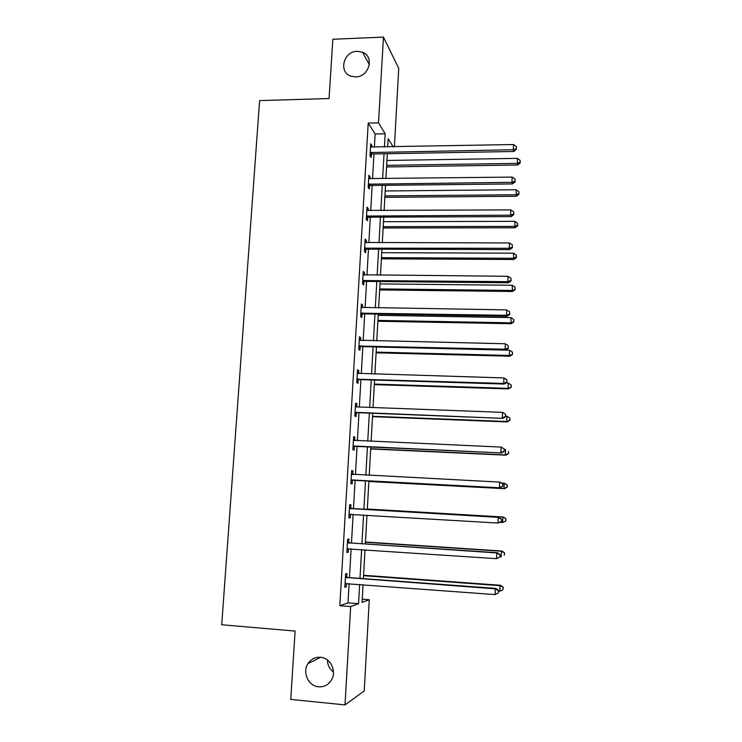 <?xml version="1.0" encoding="UTF-8"?>
<svg xmlns="http://www.w3.org/2000/svg" width="742" height="742" viewBox="0 0 742 742"><rect width="100%" height="100%" fill="white"/><g stroke="black" fill="none" stroke-linecap="round" stroke-linejoin="round"><path stroke-width="1.11" d="M320.442 657.254C330.338 657.755 336.905 670.953 331.581 679.811C328.558 684.792 324.245 687.12 318.643 686.814C308.431 686.22 302.087 672.373 307.949 663.663C310.981 659.109 315.146 656.976 320.442 657.254M357.217 51.309L362.56 52.255C374.775 56.661 369.089 77.075 355.659 76.89L351.448 76.324C338.185 72.846 343.212 51.207 357.217 51.309M333.464 671.974C329.55 669.034 327.556 665.055 327.463 660.037M362.244 599.184L369.284 599.731L364.22 690.969L345.011 704.9L290.743 699.4L295.103 631.08L221.719 624.745L259.607 100.606L329.068 98.538L332.852 39.252L383.447 37.1L398.742 68.385L394.392 146.795M374.376 147.176L375.146 133.977L368.208 123.089L339.827 605.713L348.007 602.847L349.111 583.648M349.463 577.61L351.133 548.848M351.467 543.051L353.127 514.345M353.452 508.762L355.103 480.185M355.427 474.648L357.06 446.396M357.384 440.72L358.998 412.877M359.332 407.07L360.927 379.616M361.271 373.69L362.838 346.625M363.181 340.569L364.73 313.885M365.092 307.698L366.613 281.403M366.975 275.096L368.477 249.164M368.848 242.745L370.323 217.183M370.703 210.635L372.169 185.444M372.549 178.785L373.987 153.946M371.77 147.222L371.872 145.46L370.722 143.716L370.008 155.829L371.176 157.508L371.362 154.253M369.933 178.813L370.045 176.874L368.876 175.279L368.162 187.476L369.34 189.015L369.535 185.732M369.562 185.25L369.627 184.155M368.078 210.654L368.208 208.521L367.021 207.074L366.307 219.372L367.494 220.764L367.689 217.462M367.707 217.007L367.772 216.005M366.214 242.736L366.344 240.427L365.147 239.128L364.424 251.519L365.63 252.762L365.825 249.433M365.852 249.015L365.899 248.106M364.331 275.069L364.48 272.574L363.265 271.424L362.532 283.908L363.756 285.002L363.951 281.645M362.43 307.661L362.588 304.971L361.363 303.97L360.631 316.565L361.864 317.493L362.059 314.116M360.519 340.504L360.686 337.619L359.453 336.775L358.711 349.463L359.953 350.243L360.158 346.839M358.599 373.606L358.776 370.527L357.523 369.841L356.772 382.631L358.034 383.252L358.238 379.811M356.652 406.978L356.846 403.694L355.576 403.175L354.824 416.058L356.095 416.522L356.299 413.053M353.424 440.006L354.695 440.609L354.899 437.121L353.619 436.76L352.858 449.754L354.147 450.051L354.351 446.554M352.738 474.323L352.942 470.818L351.643 470.623L350.873 483.719L352.181 483.849L352.385 480.324M350.753 508.316L350.966 504.773L349.649 504.755L348.879 517.953L350.196 517.907L350.4 514.364M348.759 542.578L348.972 539.007L347.646 539.156L346.866 552.465L348.202 552.252L348.406 548.672L347.061 549.136M346.755 577.118L346.959 573.52L345.614 573.844L344.835 587.256L346.18 586.866L346.384 583.435M345.011 704.9L350.669 606.585L358.544 603.682L359.638 584.436M339.827 605.713L350.669 606.585M368.208 123.089L378.513 122.847L383.447 37.1M384.421 146.981L385.172 133.764L378.513 122.847M359.981 578.389L361.614 549.562M361.938 543.747L363.571 514.967M363.886 509.374L365.509 480.733M365.825 475.177L367.429 446.87M367.754 441.184L369.33 413.266M369.664 407.451L371.223 379.941M371.557 373.996L373.096 346.866M373.439 340.801L374.96 314.052M375.304 307.865L376.797 281.496M377.159 275.18L378.633 249.191M378.995 242.755L380.451 217.137M380.822 210.589L382.251 185.333M382.631 178.664L384.041 153.77M363.061 584.687L362.059 602.393L369.284 599.731M393.139 146.814L388.149 138.643L387.686 146.925M387.305 153.715L385.905 178.618M385.525 185.296L384.106 210.57M383.735 217.128L382.297 242.764M381.935 249.201L380.47 275.208M380.117 281.533L378.633 307.911M378.281 314.116L376.778 340.875M376.435 346.95L374.905 374.098M374.571 380.043L373.022 407.581M372.697 413.396L371.121 441.332M370.805 447.018L369.21 475.353M368.895 480.909L367.281 509.578M366.965 515.171L365.352 543.969M365.018 549.794L363.394 578.639M375.146 133.977L385.172 133.764M348.007 602.847L358.544 603.682M370.61 145.478L371.872 145.46M368.783 176.884L370.045 176.874M366.938 208.53L368.208 208.521M365.073 240.427L366.344 240.427M363.2 272.564L364.48 272.574M361.308 304.953L362.588 304.971M359.406 337.591L360.686 337.619M357.486 370.49L358.776 370.527M355.548 403.648L356.846 403.694M353.6 437.066L354.899 437.121M351.634 470.753L352.942 470.818M348.888 517.833L350.196 517.907M346.885 552.159L348.202 552.252M344.863 586.764L346.18 586.866M371.278 152.277L372.428 153.974L513.789 151.498L513.288 149.736L370.202 152.555M516.311 148.66L516.395 146.582L516.311 148.66L513.288 149.736L513.501 144.542L370.527 146.981M372.428 153.974L370.072 154.781M513.789 151.498L516.506 149.365M516.395 146.582L513.501 144.542M386.563 166.931L517.582 165.012L517.322 158.361L386.925 160.458M386.647 165.336L517.118 163.379L520.021 162.322L520.207 162.98L520.105 160.318L520.021 162.322M517.322 158.361L520.105 160.318M520.207 162.98L517.582 165.012M369.433 183.905L370.601 185.454L512.462 183.933L511.952 182.328L368.357 184.183M514.985 181.206L515.078 179.11L514.985 181.206L511.952 182.328L512.175 177.088L368.681 178.562M370.601 185.454L368.236 186.261M512.462 183.933L515.189 181.855M515.078 179.11L512.175 177.088M367.578 215.783L368.765 217.183L511.127 216.627L510.607 215.171L366.492 216.052M513.659 214.011L513.742 211.906L513.659 214.011L510.607 215.171L510.83 209.893L366.826 210.394M368.765 217.183L366.381 217.972M511.127 216.627L513.854 214.605M513.742 211.906L510.83 209.893M384.848 197.344L516.321 196.268L516.061 189.729L385.209 190.972M384.931 195.888L515.857 194.775L518.769 193.69L518.946 194.283L518.853 191.668L518.769 193.69M516.061 189.729L518.853 191.668M518.946 194.283L516.321 196.268M383.132 227.98L515.05 227.766L514.781 221.329L383.475 221.719M383.197 226.662L514.577 226.421L517.499 225.29L517.684 225.837L517.582 223.259L517.499 225.29M514.781 221.329L517.582 223.259M517.684 225.837L515.05 227.766M365.704 247.902L366.9 249.164L509.782 249.581L509.253 248.282L364.619 248.171M512.314 247.086L512.407 244.962L512.314 247.086L509.253 248.282L509.476 242.959L364.953 242.467M366.9 249.164L364.517 249.943M509.782 249.581L512.518 247.605M512.407 244.962L509.476 242.959M363.821 280.272L365.036 281.385L508.418 282.795L507.89 281.663L362.736 280.541M510.969 280.42L511.053 278.278L510.969 280.42L507.89 281.663L508.112 276.293L363.07 274.79M365.036 281.385L362.643 282.155M508.418 282.795L511.173 280.884M511.053 278.278L508.112 276.293M361.92 312.901L363.144 313.857L507.055 316.287L506.517 315.313L360.825 313.161M509.606 314.033L509.689 311.863L509.606 314.033L506.517 315.313L506.73 309.896L361.168 307.364M363.144 313.857L360.742 314.617M507.055 316.287L509.81 314.423M509.689 311.863L506.73 309.896M381.388 258.837L513.77 259.505L513.492 253.18L381.74 252.688M381.453 257.678L513.288 258.299L516.228 257.14L516.413 257.622L516.311 255.09L516.228 257.14M513.492 253.18L516.311 255.09M516.413 257.622L513.77 259.505M379.644 289.937L512.481 291.485L512.203 285.271L379.978 283.898M379.7 288.916L511.989 290.437L515.134 289.658L515.022 287.173L514.939 289.232M512.203 285.271L515.022 287.173M515.134 289.658L512.481 291.485M377.882 321.267L511.182 323.716L510.895 317.613L378.216 315.341M377.928 320.396L510.682 322.816L513.844 321.935L513.733 319.496L513.649 321.574M510.895 317.613L513.733 319.496M513.844 321.935L511.182 323.716M360.009 345.791L361.243 346.588L505.673 350.038L505.126 349.232L358.915 346.041M508.224 347.905L508.316 345.726L508.224 347.905L505.126 349.232L505.348 343.778L359.249 340.198M361.243 346.588L358.831 347.33M505.673 350.038L508.437 348.23M508.316 345.726L505.348 343.778M376.101 352.83L509.875 356.197L509.364 355.455L509.578 350.205L376.426 347.015M376.138 352.116L509.364 355.455L512.537 354.472L512.425 352.07L512.342 354.166M509.578 350.205L512.425 352.07M512.537 354.472L509.875 356.197M358.08 378.93L359.332 379.57L504.282 384.068L503.725 383.428L356.976 379.181M506.842 382.065L506.934 379.867L506.842 382.065L503.725 383.428L503.948 377.928L357.319 373.291M359.332 379.57L356.911 380.303M504.282 384.068L507.055 382.315M506.934 379.867L503.948 377.928M374.311 384.634L508.548 388.929L508.038 388.344L508.251 383.048L506.007 382.983M374.348 384.078L508.038 388.344L511.229 387.259L511.108 384.903L511.025 387.018M508.251 383.048L511.108 384.903M511.229 387.259L508.548 388.929M356.132 412.339L502.881 418.367L355.028 412.58M505.441 416.494L505.534 414.277L505.441 416.494L502.315 417.904L502.538 412.367L355.872 406.866M357.403 412.812L354.973 413.544M355.381 406.57L356.197 406.941M502.881 418.367L505.664 416.679M505.534 414.277L502.538 412.367M372.512 416.679L507.222 421.92L506.693 421.484L506.916 416.16L505.692 416.114M372.53 416.281L506.693 421.484L509.902 420.297L509.791 417.996L509.698 420.13M506.916 416.16L509.791 417.996M509.902 420.297L507.222 421.92M354.175 446.007L501.471 452.954L353.062 446.248M504.041 451.21L500.896 452.666L501.119 447.074L504.356 449.095L504.041 451.21L504.356 449.095M353.415 440.266L501.119 447.074L504.124 448.975M355.455 446.322L353.016 447.036M501.471 452.954L504.263 451.331M370.694 448.966L505.877 455.161L505.348 454.902L505.562 449.522L504.337 449.466M370.703 448.734L505.348 454.902L508.576 453.603L508.456 451.349L508.363 453.492M508.576 453.603L505.877 455.161M352.2 479.953L500.043 487.819L351.087 480.176M502.622 486.205L499.459 487.717L499.691 482.077L502.937 484.007L502.622 486.205L502.937 484.007M351.439 474.147L499.691 482.077L502.705 483.96M353.489 480.102L351.049 480.797M351.458 473.711L353.164 474.528M500.043 487.819L502.844 486.26M368.867 481.502L504.532 488.672L503.985 488.57L504.208 483.153L501.462 483.014M368.867 481.428L503.985 488.57L507.231 487.169L507.101 484.962L507.018 487.123M507.101 484.962L504.208 483.153L507.315 485.008M507.231 487.169L504.532 488.672M501.416 521.478L501.509 519.205L501.416 521.478L498.012 523.045L349.083 514.392M501.184 521.496L498.012 523.045L498.244 517.369L498.837 517.322L351.838 508.669L349.482 507.695M349.445 508.307L498.244 517.369L501.277 519.224M350.873 514.206L349.065 514.837M501.509 519.205L498.837 517.322M499.793 522.34L502.622 522.516L502.835 517.053L503.382 517.016L367.318 509.021M505.747 518.843L505.664 521.023L505.961 518.825L502.835 517.053L367.309 509.086M505.877 521.005L502.622 522.516L505.664 521.023M503.382 517.016L505.961 518.825M499.978 556.982L500.071 554.701L499.978 556.982L496.556 558.68L347.07 548.867M499.746 557.084L496.556 558.68L496.788 552.948L497.39 552.725L349.844 542.94L347.479 541.938M347.432 542.745L496.788 552.948L499.839 554.793M500.071 554.701L497.39 552.725M499.997 556.639L501.24 556.723L501.453 551.223L502.019 551.018L365.463 542.022M504.384 552.994L504.291 555.192L504.597 552.911L501.453 551.223L365.444 542.254M502.019 551.018L504.597 552.911M345.41 577.452L495.322 588.833L495.081 594.602L345.049 583.629M345.466 576.46L347.84 577.489L495.934 588.415L495.322 588.833L498.383 590.651L498.29 592.96L498.383 590.651M345.93 583.416L345.039 583.722M498.624 590.484L495.934 588.415M495.081 594.602L498.29 592.96M498.596 591.114L499.839 591.207L500.062 585.67L500.637 585.29L363.589 575.273M503.002 587.423L502.918 589.64L503.224 587.265L500.062 585.67L363.561 575.681M502.918 589.64L499.839 591.207M500.637 585.29L503.224 587.265M370.508 152.435L371.668 154.132M368.663 184.062L369.831 185.611M366.808 215.931L367.995 217.341M364.934 248.051L366.131 249.312M363.042 280.42L364.257 281.524M361.141 313.041L362.365 313.996M359.221 345.92L360.464 346.718M357.292 379.06L358.544 379.7M355.344 412.459L356.614 412.942M353.711 440.405L354.416 440.59M353.377 446.127L354.667 446.443M351.736 474.296L353.034 474.472M351.402 480.065L352.7 480.213M349.742 508.456L351.059 508.465M350.521 508.66L351.838 508.669M349.408 514.28L350.725 514.252M347.738 542.894L349.065 542.727M348.517 543.107L349.844 542.94M347.395 548.765L348.137 548.653M345.707 577.61L347.052 577.267M346.495 577.832L347.84 577.489M362.56 52.255L369.368 64.619M307.949 663.663L320.637 657.273M369.303 183.905L370.471 185.463M367.179 215.82L368.366 217.23M365.055 248.004L366.251 249.266"/></g></svg>
